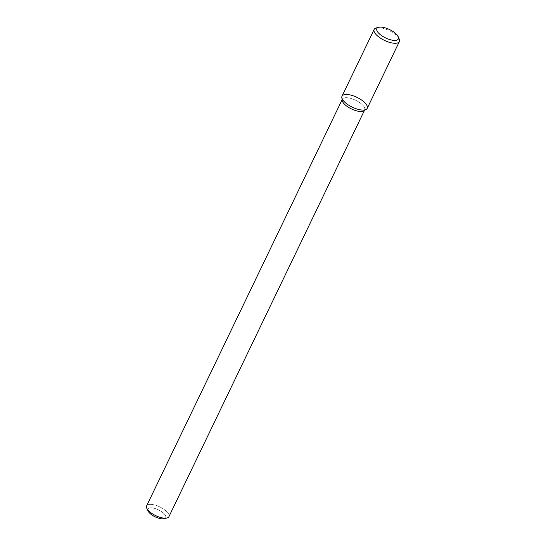 <?xml version="1.0" encoding="UTF-8"?>
<svg xmlns="http://www.w3.org/2000/svg" width="546" height="546" viewBox="0 0 546 546"><rect width="100%" height="100%" fill="white"/><g stroke="black" fill="none" stroke-linecap="round" stroke-linejoin="round"><path stroke-width="0.41" stroke-dasharray="2.73 2.05" d="M363.82 110.845A12.381 4.818 25.7 0 0 364.667 109.951A12.381 4.818 25.7 0 0 355.603 100.239A12.381 4.818 25.7 0 0 342.356 99.215A12.381 4.818 25.7 0 0 342.185 100.43A12.381 4.818 25.7 0 1 342.356 99.215A12.381 4.818 25.7 0 1 355.603 100.239A12.381 4.818 25.7 0 1 364.667 109.951A12.381 4.818 25.7 0 1 363.82 110.845M168.932 516.653A12.381 4.818 25.7 0 0 159.869 506.941A12.381 4.818 25.7 0 0 146.621 505.917A12.381 4.818 25.7 0 1 159.869 506.941A12.381 4.818 25.7 0 1 168.932 516.653M164.169 518.7A9.903 3.856 25.7 0 0 158.456 509.868A9.903 3.856 25.7 0 0 147.993 510.913A9.903 3.856 25.7 0 1 158.456 509.868A9.903 3.856 25.7 0 1 164.169 518.7M367.233 108.333A13.991 5.446 25.7 0 0 356.982 97.359A13.991 5.446 25.7 0 0 342.014 96.198M399.194 38.896A13.991 5.446 25.7 0 0 389.134 30.562A13.991 5.446 25.7 0 0 376.344 27.894M364.407 110.49L364.667 109.951L364.407 110.49M342.096 99.747L342.356 99.215L342.096 99.747"/><path stroke-width="0.82" d="M378.706 27.3L376.344 27.894A13.991 5.446 25.7 0 0 374.167 29.402L342.014 96.198A13.991 5.446 25.7 0 0 341.823 97.577A13.991 5.446 25.7 0 0 344.615 102.027A13.991 5.446 25.7 0 0 366.277 109.35A13.991 5.446 25.7 0 0 356.982 97.359A13.991 5.446 25.7 0 0 341.823 97.577A13.991 5.446 25.7 0 0 344.615 102.027A13.991 5.446 25.7 0 0 366.277 109.35A13.991 5.446 25.7 0 0 367.233 108.333L399.379 41.537A13.991 5.446 25.7 0 0 399.194 38.896L398.191 36.678A11.93 4.641 25.7 0 0 389.612 29.573A11.93 4.641 25.7 0 0 378.706 27.3A11.93 4.641 25.7 0 0 379.06 33.552A11.93 4.641 25.7 0 0 392.478 40.213A11.93 4.641 25.7 0 0 398.191 36.678M344.649 104.368A12.381 4.818 25.7 0 0 363.82 110.845L366.277 109.35L363.82 110.845A12.381 4.818 25.7 0 1 344.649 104.368A12.381 4.818 25.7 0 1 342.185 100.43A12.381 4.818 25.7 0 0 344.649 104.368M148.921 511.076A12.381 4.818 25.7 0 0 167.008 517.983A12.381 4.818 25.7 0 0 168.932 516.653L364.407 110.49L168.932 516.653A12.381 4.818 25.7 0 1 167.008 517.983A12.381 4.818 25.7 0 1 148.921 511.076A12.381 4.818 25.7 0 1 146.785 508.251A12.381 4.818 25.7 0 0 148.921 511.076M146.621 505.917A12.381 4.818 25.7 0 0 146.785 508.251A12.381 4.818 25.7 0 1 146.621 505.917L342.096 99.747L146.621 505.917M149.7 513.172A9.903 3.856 25.7 0 0 164.169 518.7L167.008 517.983L164.169 518.7A9.903 3.856 25.7 0 1 149.7 513.172A9.903 3.856 25.7 0 1 147.993 510.913A9.903 3.856 25.7 0 0 149.7 513.172M374.167 29.402A13.991 5.446 25.7 0 0 376.76 35.231A13.991 5.446 25.7 0 0 389.885 42.458A13.991 5.446 25.7 0 0 399.379 41.537M342.185 100.43L341.823 97.577L342.185 100.43M147.993 510.913L146.785 508.251L147.993 510.913"/></g></svg>
